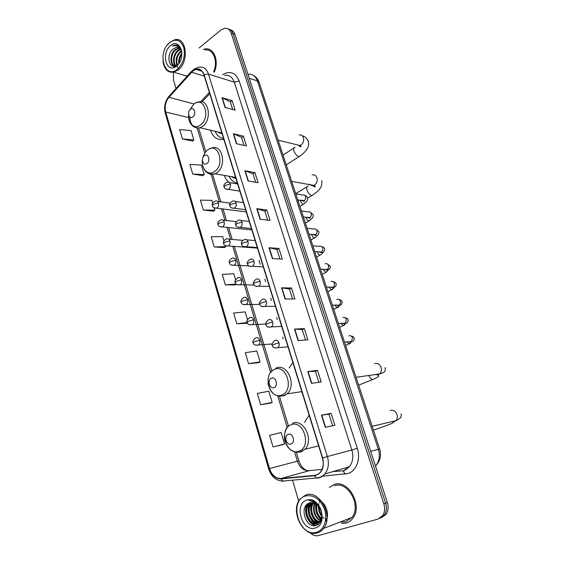 <?xml version="1.0" encoding="UTF-8"?>
<svg xmlns="http://www.w3.org/2000/svg" width="564" height="564" viewBox="0 0 564 564"><rect width="100%" height="100%" fill="white"/><g stroke="black" fill="none" stroke-linecap="round" stroke-linejoin="round"><path stroke-width="0.85" d="M309.121 415.125L304.56 422.415M292.85 362.49L289.156 367.982M224.289 175.411C225.459 178.534 227.193 180.931 229.492 182.609M210.457 130.213C213.058 137.44 217.528 140.506 223.866 139.4M381.454 517.681L386.093 514.326C388.279 510.963 388.695 507.001 387.341 502.446L234.984 34.503C234.039 31.796 232.438 30.216 230.19 29.765M309.805 532.536C312.548 535.264 315.445 536.265 318.505 535.553L377.908 519.127L382.568 515.757C384.761 512.373 385.177 508.383 383.816 503.8L231.134 33.029L233.066 33.769C232.121 31.055 230.521 29.469 228.265 29.018C230.521 29.469 232.121 31.055 233.066 33.769L385.586 503.116L233.066 33.769L234.984 34.503M379.685 518.401L384.338 515.038C386.523 511.661 386.939 507.692 385.586 503.116C386.939 507.692 386.523 511.661 384.338 515.038L379.685 518.401M334.071 484.582L329.355 487.409L334.071 484.582C348.171 478.871 363.322 505.689 352.69 518.401C363.322 505.689 348.171 478.871 334.071 484.582M341.523 523.477L346.021 523.089C348.665 522.327 350.886 520.762 352.69 518.401C350.886 520.762 348.665 522.327 346.021 523.089L341.523 523.477M192.86 70.986L196.082 69.358C199.755 68.737 202.37 70.578 203.921 74.892L322.411 458.088C323.919 463.608 323.243 468.289 320.373 472.124C318.752 474.049 316.792 475.128 314.479 475.374L280.964 478.526C275.62 478.491 271.792 475.163 269.479 468.543L165.703 111.996C164.455 106.511 165.534 101.619 168.953 97.311L192.86 70.986M192.782 70.733L168.847 97.086C165.344 101.506 164.237 106.518 165.52 112.137L269.247 468.628C271.615 475.41 275.535 478.822 281.013 478.864L314.536 475.72C321.924 473.732 324.631 467.831 322.664 458.003L204.119 74.737C201.637 68.759 197.858 67.426 192.782 70.733M325.266 427.364L334.91 425.256L331.131 413.327L321.466 415.224L325.266 427.364M332.612 425.757L328.946 414.159L321.466 415.224M328.953 414.166L331.131 413.327M311.476 383.33L321.205 381.962L317.532 370.365L307.782 371.542L311.476 383.33M318.879 382.286L315.403 371.267L307.782 371.542M315.403 371.281L317.532 370.365M298.074 340.557L307.873 339.873L304.306 328.601L294.486 329.101L298.074 340.557M305.54 340.036L302.226 329.566L294.486 329.101M302.233 329.587L304.306 328.601M285.053 298.976L294.916 298.948L291.447 287.985L281.563 287.844L285.053 298.976M292.561 298.955L289.424 289.015L281.563 287.844M289.431 289.036L291.447 287.985M225.05 107.435L235.146 110.184L232.107 100.589L221.997 97.706L225.05 107.435M232.735 109.529L230.316 101.865L221.997 97.706M230.331 101.908L232.107 100.589M236.408 143.714L246.475 145.963L243.359 136.114L233.284 133.724L236.408 143.714M244.071 145.427L241.519 137.348L233.284 133.724M241.533 137.383L243.359 136.114M248.082 180.959L258.108 182.687L254.9 172.577L244.868 170.702L248.082 180.959M255.711 182.278L253.024 173.761L244.868 170.702M253.032 173.797L254.9 172.577M260.067 219.227L270.043 220.404L266.758 210.019L256.768 208.687L260.067 219.227M267.66 220.122L264.833 211.155L256.768 208.687M264.84 211.183L266.758 210.019M272.384 258.552L282.31 259.144L278.933 248.47L268.993 247.723L272.384 258.552M279.941 259.003L276.959 249.556L268.993 247.723M276.966 249.584L278.933 248.47M214.278 72.143C219.368 60.926 213.777 47.122 205.084 48.976L203.287 49.442L205.084 48.976C213.777 47.122 219.368 60.926 214.278 72.143M231.134 33.029C229.893 29.624 227.771 28.024 224.775 28.242L220.961 29.991L199.078 47.989M173.493 72.27L173.437 79.806L176.024 88.506M292.497 480.175L298.73 501.121M248.548 363.688L260.074 361.876L256.832 351.019L245.312 352.683L248.548 363.688L258.629 362.652M260.631 404.74L272.158 402.386L268.831 391.233L257.304 393.432L260.631 404.74L270.664 403.084M273.046 446.942L284.573 444.002L281.154 432.539L269.627 435.316L273.046 446.942L283.029 444.615M223.964 240.842L222.695 236.577L211.204 236.774L214.193 246.94L224.366 247.596M212.691 203.033L211.895 200.361L200.417 200.121L203.329 210.019L213.53 211.19M192.747 174.043L204.203 174.593L201.362 165.055L189.906 164.392L192.747 174.043L202.962 175.693M182.419 138.97L193.861 139.921L191.083 130.615L179.655 129.558L182.419 138.97L192.655 141.07M247.448 319.555L245.157 311.871L233.637 313.02L236.788 323.729L246.905 323.292M235.548 279.666L233.778 273.737L222.272 274.393L225.346 284.827L235.491 284.947M236.52 284.263L235.407 285.003M225.346 284.827L236.288 284.073M214.193 246.94L225.692 246.616L225.41 245.685M225.692 246.616L224.289 247.652M203.329 210.019L214.813 210.146L214.123 207.834M214.813 210.146L213.453 211.253M204.203 174.593L202.885 175.756M193.861 139.921L192.578 141.141M247.392 322.996L246.821 323.341M236.788 323.729L247.201 322.566M260.074 361.876L258.538 362.701M272.158 402.386L270.572 403.126M284.573 444.002L282.938 444.658M177.512 69.16C183.42 63.253 185.478 55.977 183.695 47.334C180.565 39.868 175.855 38.317 169.56 42.66C156.686 52.84 164.716 80.278 177.512 69.16M162.975 61.342C164.237 69.287 167.853 72.904 173.825 72.199L178.231 69.943C189.356 61.758 186.613 36.78 174.988 39.684L169.912 42.229L167.402 44.937M213.552 71.91C218.444 61.384 213.213 48.257 204.993 50.027M178.837 63.57C178.316 59.805 179.338 56.365 181.897 53.235M179.359 62.766C179.169 59.749 180.015 56.901 181.89 54.229M177.075 65.22C175.15 60.129 176.306 55.476 180.536 51.254L181.234 50.781M177.47 64.909C175.912 59.862 177.152 55.385 181.185 51.472L181.432 51.289M175.764 65.96C172.062 63.485 173.12 53.791 177.935 50.393L180.318 49.202M176.038 65.833C172.718 62.921 174.015 53.862 178.591 50.612L180.565 49.54M176.06 65.826C169.99 67.405 168.918 54.017 175.319 49.526L179.232 48.173M175.482 66.073C170.293 65.734 170.222 53.763 175.975 49.745L179.514 48.384M181.89 52.917C181.523 49.35 180.219 46.883 177.977 45.508L174.769 45.049L172.274 46.086C176.624 44.739 179.712 46.586 181.537 51.62C180.473 48.553 178.654 47.172 176.081 47.496L173.345 48.871L176.271 47.559L178.33 47.686M181.537 51.62L181.883 52.84M170.476 45.712C160.557 53.524 166.768 74.645 176.581 66.051C186.804 58.24 180.219 36.723 170.476 45.712M173.345 48.871C164.885 54.934 169.827 71.748 177.42 64.952M172.274 46.086L174.91 45.099L177.427 45.268M173 66.256L171.689 63.302M175.08 66.2L174.297 64.077M176.99 65.276L176.877 64.839M172.683 66.178L171.068 61.384M174.84 66.256L173.677 62.118M178.386 68.378L176.934 65.981M176.751 65.438L176.264 62.851M192.825 116.917C196.653 114.252 194.199 106.152 190.512 109.219C186.726 111.883 189.123 119.928 192.825 116.917M220.129 132.484L221.426 133.696M222.949 138.321L223.577 138.476M215.138 131.313C216.971 135.543 219.777 137.905 223.555 138.399M217.133 131.779L222.103 133.703M219.29 133.196L218.585 132.117M206.847 163.588C210.795 161.071 208.264 152.689 204.45 155.622C200.544 158.146 203.026 166.465 206.847 163.588M234.123 177.124L235.787 178.52M229.033 176.236C230.965 180.163 233.736 182.433 237.359 183.046M231.134 176.602L235.963 178.527M233.397 178.027L232.544 176.849M274.125 387.538C278.694 385.818 275.733 376.026 271.333 378.247C266.821 379.988 269.712 389.689 274.125 387.538M302.149 392.565L301.021 391.733M291.08 443.974C295.811 442.472 292.737 432.313 288.183 434.329C283.509 435.852 286.512 445.912 291.08 443.974M316.482 532.282C323.842 530.329 327.776 519.754 324.709 509.919C320.415 499.147 314.042 494.494 305.582 495.953C288.324 500.444 299.265 537.837 316.482 532.282M317.243 532.938C319.767 532.219 321.889 530.71 323.616 528.412C333.832 516.039 319.365 489.467 305.836 494.952L300.281 498.816C289.628 510.314 302.938 537.767 317.243 532.938M340.106 522.038L345.64 521.869L351.865 517.498C361.848 505.612 347.685 480.436 334.438 485.773M325.421 518.838L324.92 518.64M323.722 517.985L322.784 517.28M321.72 516.236C319.358 513.459 318.272 510.103 318.456 506.169M318.618 504.921L318.921 503.666M319.407 502.383L319.696 501.798M321.741 515.313C319.964 512.916 319.055 510.117 319.02 506.916M321.247 518.852C316.764 515.186 315.198 510.335 316.552 504.308M321.402 518.302C317.426 514.777 315.953 510.237 316.996 504.66M320.486 520.621C314.79 518.795 311.511 508.82 314.909 503.292M320.69 520.234C315.375 518.175 312.343 508.904 315.304 503.49M319.541 521.919C312.548 521.397 308.127 508.425 313.394 502.757L313.415 502.743M319.788 521.63C313.091 520.727 308.973 508.516 313.774 502.841M318.47 522.849C311.067 524.125 305.082 509.814 310.912 503.603L312.005 502.531M318.745 522.652C311.42 523.448 305.85 509.461 311.532 503.391L312.35 502.559L311.109 511.054M320.951 510.928C318.512 504.66 314.818 501.953 309.883 502.806C298.652 505.414 305.505 528.701 315.812 525.486C323.405 524.139 324.032 509.525 316.679 503.426C314.211 501.297 311.652 500.402 308.987 500.733C314.677 501.128 318.667 504.526 320.951 510.928C322.227 514.995 321.938 518.443 320.07 521.263L316.841 523.611C309.375 526.226 302.177 511.069 308.402 504.449L310.686 502.616M320.697 521.03L317.469 523.378C310.003 525.986 302.805 510.85 309.03 504.237L311.011 502.566M306.837 500.134C293.527 503.546 302.008 532.374 315.198 528.017C328.981 524.809 319.922 495.171 306.837 500.134M316.108 525.408C312.971 524.739 310.404 522.772 308.416 519.514M306.062 512.295L307.535 503.934M318.195 524.393L316.298 523.737M316.002 523.589L310.806 518.408M308.593 511.668L309.89 503.363M313.605 510.469L314.261 503.01M316.094 509.912L316.178 504.033M318.582 509.398L318.293 505.978M315.706 525.514C308.184 524.513 303.016 511.682 307.091 504.294M318.695 499.873C326.239 502.714 330.123 515.665 325.421 521.545M317.99 524.534L315.868 523.801M315.438 523.568C309.467 520.593 306.245 510.096 309.417 503.814M317.892 522.638C311.955 519.67 308.748 509.257 311.885 503.003M320.994 519.571C316.601 515.404 314.916 510.166 315.932 503.871M375.483 466.04L376.075 465.378C379.417 460.894 380.171 455.529 378.345 449.268L257.417 80.92C255.541 75.964 252.383 73.778 247.956 74.349M249.232 78.255L257.417 80.92L259.13 82.422M387.341 502.446L383.816 503.8M253.835 75.675C256.338 77.141 258.086 79.341 259.08 82.266L379.628 448.965L370.717 451.404M283.227 338.823L282.719 337.194M277.284 319.569L276.684 317.61M271.425 300.556L270.72 298.286M265.637 281.796L264.84 279.215M260.258 264.375L260.074 263.762M259.919 263.268L259.031 260.392M222.519 74.765C229.992 70.408 235.555 72.502 239.207 81.054L357.294 448.295L351.844 449.994L234.293 82.175C232.375 77 229.146 74.751 224.627 75.435M357.294 448.295C360.925 458.934 356.349 471.088 347.925 473.548L322.523 476.22M344.364 470.242L349.412 466.731C352.888 462.127 353.698 456.544 351.844 449.994L327.388 456.551C329.27 463.396 328.438 469.213 324.892 473.993C322.855 476.432 320.38 477.8 317.462 478.096L316.298 477.997C319.584 477.835 322.446 476.502 324.892 473.993L349.412 466.731L345.175 470.235L343.145 470.799L345.126 474.127M192.86 69.95L191.436 72.009M269.247 468.628L268.668 468.91L165.252 113.244L165.52 112.137M283.206 481.191L281.119 480.993M281.013 478.864L282.776 481.064L283.96 481.155M191.386 71.445L169.517 95.732L168.847 97.086M314.536 475.72L316.298 477.997L282.776 481.064C276.015 480.732 271.312 476.679 268.668 468.91M322.664 458.003L327.388 456.551L208.454 74.095L204.119 74.737M193.896 69.146L198.697 67.194C203.266 66.446 206.516 68.745 208.454 74.095L234.293 82.175L239.207 81.054M333.014 471.589L343.145 470.799M269.479 468.543L297.383 461.211C299.66 467.535 303.432 470.693 308.684 470.686L322.037 469.361M280.964 478.526L309.615 470.595M314.479 475.374L317.476 474.493M191.548 72.234L204.316 76.161M168.953 97.311L194.016 103.959L189.786 109.938M209.35 92.447L200.678 101.71M165.703 111.996L188.686 117.622M197.181 128.077L204.746 153.225M211.091 174.325L219.318 201.672M221.455 208.779L224.944 220.376M227.059 227.405L230.641 239.319M232.735 246.292L270.685 372.459M277.763 395.977L287.252 427.526M294.577 451.87L297.383 461.211L298.927 460.901C300.704 466.083 303.502 469.347 307.324 470.7M272.694 258.573L269.31 247.765M260.378 219.262L257.085 208.758M248.393 181.016L245.185 170.793M236.725 143.785L233.609 133.83M225.36 107.52L222.322 97.833M285.356 298.976L281.873 287.866M298.377 340.536L294.796 329.101M311.779 383.287L308.092 371.521M325.569 427.293L321.769 415.174M299.174 134.965C301.148 134.634 302.551 135.529 303.39 137.644C304.116 140.662 303.333 143.094 301.035 144.934L299.829 145.477L296.756 144.729M300.45 155.692L299.223 156.503C297.073 156.15 295.324 154.36 293.978 151.131C293.308 148.769 293.675 147.472 295.078 147.246M188.672 114.957C187.805 123.622 194.622 129.614 200.389 125.032C211.021 117.77 204.147 95.457 194.016 103.959M189.715 116.903C190.428 125.137 193.84 128.754 199.952 127.746L202.504 126.406C212.332 119.913 208.821 98.369 198.598 101.971L196.434 102.641M312.167 174.953C314.374 174.424 315.967 175.341 316.947 177.723C317.694 180.811 316.883 183.251 314.522 185.034L313.732 185.408C312.132 185.901 310.771 185.478 309.657 184.139M313.401 194.672L312.075 195.489C309.981 195.123 308.282 193.36 306.999 190.202C306.28 187.636 306.682 186.247 308.219 186.028M202.413 160.176C201.2 169.165 208.363 176.102 214.461 171.597C225.438 164.737 218.331 141.656 207.876 149.805C205.43 151.624 203.745 154.31 202.821 157.864M208.532 173.43C210.555 174.572 212.698 174.685 214.954 173.782L216.59 172.894C227.271 166.401 222.484 143.27 211.549 148.092L209.554 148.868M374.63 363.688C377.506 362.871 379.65 364.076 381.067 367.312C381.828 370.012 381.32 372.226 379.551 373.96L378.338 374.7L374.982 374.609M374.369 378.811L372.726 379.509C371.352 379.234 370.118 378.077 369.025 376.033M281.972 394.927C294.662 390.246 286.357 363.294 274.294 369.526C262.02 374.341 269.818 400.63 281.972 394.927M278.045 396.041L284.101 395.787L287.013 393.869C297.228 385.17 286.956 362.229 275.754 368.214M390.358 410.43C393.319 409.718 395.526 411.036 396.986 414.385C397.726 416.909 397.331 419.031 395.808 420.744L394.18 421.787L391.331 421.794M389.428 424.466L373.46 430.198M298.976 451.172C312.118 447.111 303.495 419.13 291.01 424.826C278.306 429.049 286.392 456.311 298.976 451.172M295.924 452.159L301.106 451.905L304.983 449.261C314.275 440.047 303.446 418.079 292.441 423.31M226.34 189.236L228.765 189.194C230.281 187.953 230.803 186.254 230.331 184.09C229.661 182.334 228.575 181.707 227.081 182.207C224.394 183.483 223.393 185.02 224.077 186.825M230.331 184.09L225.142 185.387L224.105 186.924C224.148 188.32 225.586 189.137 228.42 189.384L239.869 191.161M304.341 203.703L303.481 204.246C302.283 204.013 301.324 203.012 300.619 201.249L300.415 200.262M303.806 200.784L304.102 201.376M301.634 200.248L304.229 200.657C305.476 199.741 305.942 198.436 305.625 196.751C305.075 195.214 304.116 194.643 302.755 195.038L295.776 193.889M232.142 208.144L234.546 208.109C236.083 206.889 236.612 205.19 236.133 203.005C235.414 201.158 234.279 200.523 232.721 201.101C230.098 202.469 229.125 204.013 229.823 205.712M236.133 203.005L230.909 204.33L229.851 205.811C229.95 207.312 231.444 208.123 234.314 208.243L245.601 209.702M309.847 220.432L308.966 220.982C307.782 220.743 306.837 219.748 306.139 218.007L305.956 217.196M309.424 217.648L309.721 218.296M307.324 217.239L309.826 217.57C311.088 216.668 311.561 215.363 311.236 213.664C310.651 212.057 309.65 211.479 308.233 211.93L301.395 210.985M238.029 227.313L240.405 227.285C241.956 226.086 242.492 224.387 242.005 222.174C241.251 220.242 240.06 219.6 238.438 220.242C235.858 221.722 234.927 223.259 235.639 224.86M242.005 222.174L236.76 223.527L235.667 224.944C235.822 226.538 237.366 227.334 240.292 227.348L251.417 228.49M315.417 237.373L314.515 237.916C313.344 237.677 312.414 236.69 311.73 234.962L311.575 234.342M315.107 234.709L315.382 235.407M313.083 234.434L315.487 234.68C316.771 233.799 317.243 232.495 316.919 230.775C316.291 229.097 315.248 228.512 313.774 229.033L307.084 228.279M244 246.743L246.348 246.722C247.92 245.544 248.456 243.838 247.97 241.603C247.159 239.58 245.911 238.932 244.226 239.651C241.73 241.188 240.835 242.724 241.54 244.261M247.97 241.603L242.689 242.992L241.568 244.346C241.766 246.031 243.359 246.821 246.348 246.722L257.304 247.54M318.935 251.833L321.226 252.002C322.516 251.135 322.996 249.831 322.664 248.097C322.002 246.341 320.909 245.756 319.379 246.341L312.837 245.784M321.057 254.512L320.126 255.062C318.97 254.815 318.061 253.835 317.384 252.129M250.056 266.434L252.482 266.356C253.99 265.165 254.498 263.48 254.004 261.301C253.173 259.228 251.897 258.552 250.176 259.285M254.004 261.301L248.696 262.718L247.547 264.015C247.815 265.792 249.457 266.568 252.482 266.356L263.275 266.85M324.871 269.437L327.127 269.479C328.368 268.598 328.819 267.315 328.481 265.63C327.804 263.839 326.69 263.233 325.132 263.818M326.775 269.839L326.866 270.226M326.76 271.862L325.809 272.405L323.116 269.493M256.204 286.406L258.707 286.258C260.145 285.06 260.624 283.396 260.131 281.274C259.285 279.166 257.988 278.461 256.246 279.159M260.131 281.274L254.787 282.719L253.61 283.946C253.913 285.807 255.612 286.575 258.707 286.258L269.331 286.427M330.892 287.252L333.105 287.175C334.283 286.279 334.706 285.017 334.374 283.375C333.684 281.563 332.556 280.935 330.983 281.499M332.556 287.316L332.689 287.936M332.534 289.424L331.554 289.966L328.96 287.224M262.443 306.661L265.009 306.435C266.384 305.23 266.828 303.594 266.335 301.521C265.482 299.378 264.171 298.645 262.408 299.315M266.335 301.521L260.97 303.002L259.757 304.165C260.124 306.132 261.872 306.887 265.009 306.435L275.472 306.287M336.997 305.286L339.154 305.082C340.275 304.179 340.67 302.938 340.339 301.345C339.641 299.505 338.499 298.857 336.905 299.392M338.471 305.265L338.576 305.857M338.379 307.197L337.378 307.74L334.938 305.314M268.774 327.198L271.404 326.894C272.715 325.689 273.124 324.074 272.631 322.051C271.763 319.88 270.438 319.111 268.647 319.746M272.631 322.051L267.23 323.567L265.989 324.66C266.405 326.718 268.21 327.465 271.404 326.894L281.697 326.422M343.194 323.524L345.274 323.207L346.374 319.534C345.669 317.666 344.512 316.996 342.898 317.511M344.456 323.468L344.512 323.99M344.294 325.195L343.272 325.731L341.016 323.623M275.204 348.023L277.883 347.643C279.124 346.437 279.504 344.844 279.018 342.877C278.137 340.663 276.79 339.866 274.978 340.473M279.018 342.877L273.582 344.428L272.306 345.443C272.779 347.6 274.633 348.333 277.883 347.643L288.014 346.846M349.483 341.981L351.471 341.558L352.486 337.949C351.774 336.059 350.604 335.361 348.975 335.855M350.498 341.904L350.519 342.334M350.272 343.42L349.236 343.948L347.184 342.165M214.708 208.081L216.992 208.031C218.472 206.833 218.987 205.162 218.529 203.012C217.852 201.228 216.773 200.601 215.286 201.122C212.642 202.462 211.662 203.971 212.36 205.648M218.529 203.012L213.382 204.316L212.388 205.747C212.416 207.15 213.869 207.961 216.731 208.179L246.285 211.909M220.369 226.897L222.632 226.855C224.127 225.678 224.648 224.007 224.183 221.835C223.464 219.96 222.329 219.326 220.785 219.918C218.205 221.349 217.26 222.858 217.965 224.444M224.183 221.835L219.008 223.168L217.986 224.535C218.049 226.023 219.537 226.827 222.47 226.947L251.847 229.893M226.108 245.967L228.335 245.932C229.858 244.776 230.38 243.105 229.908 240.906C229.146 238.946 227.962 238.304 226.361 238.96C223.823 240.49 222.921 241.998 223.64 243.493M229.908 240.906L224.705 242.266L223.661 243.577C223.788 245.171 225.332 245.967 228.286 245.96L257.48 248.118M231.931 265.291L234.187 265.228C235.681 264.079 236.189 262.415 235.717 260.23C234.913 258.199 233.686 257.536 232.03 258.256M235.717 260.23L230.486 261.625L229.414 262.873C229.597 264.551 231.184 265.341 234.187 265.228L248.943 265.912M237.839 284.883L240.158 284.757C241.596 283.6 242.076 281.951 241.596 279.822C240.786 277.756 239.545 277.065 237.86 277.756M241.596 279.822L236.337 281.246L235.237 282.437C235.449 284.193 237.084 284.961 240.158 284.757L254.138 285.01M243.831 304.743L246.214 304.553C247.589 303.383 248.04 301.761 247.561 299.681C246.743 297.58 245.481 296.861 243.782 297.524M247.561 299.681L242.273 301.134L241.145 302.262C241.406 304.116 243.098 304.884 246.214 304.553L259.835 304.405M249.915 324.878L252.355 324.617C253.666 323.447 254.089 321.847 253.61 319.809C252.778 317.68 251.495 316.933 249.774 317.56M253.61 319.809L248.294 321.297L247.131 322.361C247.434 324.3 249.175 325.054 252.355 324.617L265.863 324.06M256.091 345.295L258.573 344.957C259.828 343.786 260.216 342.207 259.743 340.226C258.897 338.055 257.6 337.272 255.859 337.871M259.743 340.226L254.392 341.742L253.201 342.736C253.581 344.773 255.372 345.52 258.573 344.957L272.179 343.977M346 519.761L349.581 518.379M386.093 514.326L382.568 515.757M379.628 448.965C381.476 455.254 380.284 460.717 376.075 465.378L375.342 465.596M196.082 69.358L201.841 71.163M168.819 96.486C164.97 101.485 163.772 107.033 165.217 113.124M198.634 128.049L205.782 151.779M212.586 174.368L220.876 201.884M223.013 208.976L226.502 220.545M228.617 227.56L232.199 239.453M234.293 246.405L271.862 371.077M279.483 396.372L288.451 426.144M296.319 452.25L298.927 460.901M209.737 93.716L202.06 101.908M178.894 48.441L178.245 48.222M187.114 76.196L173.825 72.199M302.262 135.811C304.497 136.143 306.513 137.898 308.304 141.099C308.797 144.729 308.501 147.084 307.408 148.163C306.499 149.608 305.822 151.998 299.223 156.503L286.223 164.836M221.849 132.885L199.952 127.746C194.277 128.472 190.611 125.694 188.954 119.42M293.872 148.029L283.029 155.107M278.123 140.182L299.829 145.477L301.007 146.273C300.887 147.19 300.062 146.823 298.525 145.16M321.734 180.656C322.107 184.329 321.508 186.917 319.936 188.404C319.999 189.349 317.377 191.718 312.075 195.489L307.704 198.105M235.611 177.385L214.954 173.782C208.631 175.044 204.52 172.175 202.638 165.174M306.915 186.818L295.691 193.642M291.659 181.354L313.732 185.408L315.255 186.261C315.283 187.347 314.197 186.952 311.991 185.091M377.288 374.856L378.585 375.899C378.853 375.913 379.361 376.689 372.726 379.509L358.655 385.163M356.067 377.288L379.551 373.96C385.431 372.191 385.367 371.648 385.198 367.552M301.853 391.606L287.013 393.869L283.509 395.773C275.331 397.162 270.177 393.101 268.055 383.583M273.385 369.744L270.868 372.233M372.177 426.292L395.808 420.744C400.482 418.699 402.188 416.422 400.934 413.906M318.639 445.891L304.983 449.261L300.302 451.912C295.67 452.744 291.595 451.228 288.098 447.379C285.652 443.656 284.453 440.618 284.496 438.263C284.136 432.983 285.666 428.746 289.092 425.552M393.418 422.006C392.995 422.859 394.546 422.387 387.757 425.101M299.886 206.382L303.481 204.246C307.866 200.587 307.366 201.228 307.648 197.901C307.049 196.434 306.132 195.616 304.891 195.468M237.641 183.956L229.435 182.602M302.346 200.558C303.629 201.461 304.334 201.637 304.468 201.101L297.736 199.839M299.294 200.086L298.053 200.826M305.364 223.055L308.966 220.982C313.443 217.464 313.083 217.415 313.231 214.715L310.496 212.36M243.401 202.589L235.174 201.44M307.958 217.457C309.283 218.31 310.059 218.487 310.292 217.986L303.326 216.851M304.391 216.992L303.538 217.492M310.912 239.919L314.515 237.916C316.919 236.02 319.28 234.631 318.886 231.726L316.171 229.449M249.239 221.462L240.983 220.531M313.647 234.553C314.656 235.428 315.523 235.604 316.249 235.082L308.987 234.074M309.474 234.131L309.079 234.349M314.719 251.516L321.226 252.002C322.016 252.186 323.926 253.87 324.61 248.943C324.504 247.899 323.602 247.166 321.91 246.75M255.154 240.581L246.87 239.876M319.858 252.242L322.587 252.693C322.918 253.024 322.1 253.814 320.126 255.062L316.524 256.994M247.525 263.938C246.56 262.979 247.42 261.442 250.099 259.327M327.712 264.255L330.405 266.363C330.25 269.035 329.157 270.078 327.127 269.479L320.528 269.176M325.315 269.458L328.036 270.508L325.809 272.405L322.199 274.273M253.588 283.882C252.637 283.015 253.455 281.485 256.049 279.279M333.578 281.958C334.699 281.824 335.594 282.501 336.271 284.002C336.066 286.526 335.009 287.577 333.105 287.175L326.408 287.062M331.308 287.259L333.641 288.282L327.952 291.764M259.736 304.102C258.791 303.333 259.574 301.796 262.084 299.512M339.493 299.872C340.339 299.491 341.248 300.154 342.207 301.86C341.869 304.44 340.846 305.512 339.154 305.082L332.358 305.173M337.385 305.279L339.345 306.21L333.775 309.474M265.975 324.603C265.038 323.926 265.785 322.397 268.21 320.021M345.464 317.983C346.867 317.899 347.784 318.554 348.221 319.943C347.896 322.516 346.916 323.602 345.274 323.207L338.393 323.517M343.539 323.51L345.14 324.335L339.669 327.395M272.292 345.401C271.376 344.808 272.088 343.286 274.428 340.825M351.492 336.306C352.458 335.975 353.395 336.623 354.305 338.245C354.15 340.593 353.205 341.699 351.471 341.558L344.498 342.101M349.772 341.96L351.027 342.658L345.633 345.542M230.091 203.139L217.549 201.433M236.323 221.631L223.14 220.179M242.894 240.349L228.794 239.164M229.386 262.796C229.386 261.647 228.349 260.498 232.008 258.27M235.216 282.36C234.264 281.485 235.103 279.977 237.733 277.833M241.124 302.198C240.179 301.416 240.983 299.907 243.535 297.665M247.117 322.305C246.179 321.614 246.947 320.105 249.422 317.779M253.187 342.686C252.263 342.059 252.996 340.55 255.393 338.16M351.865 517.498L323.616 528.412M311.532 503.391L310.912 503.603M309.03 504.237L308.402 504.449"/></g></svg>
